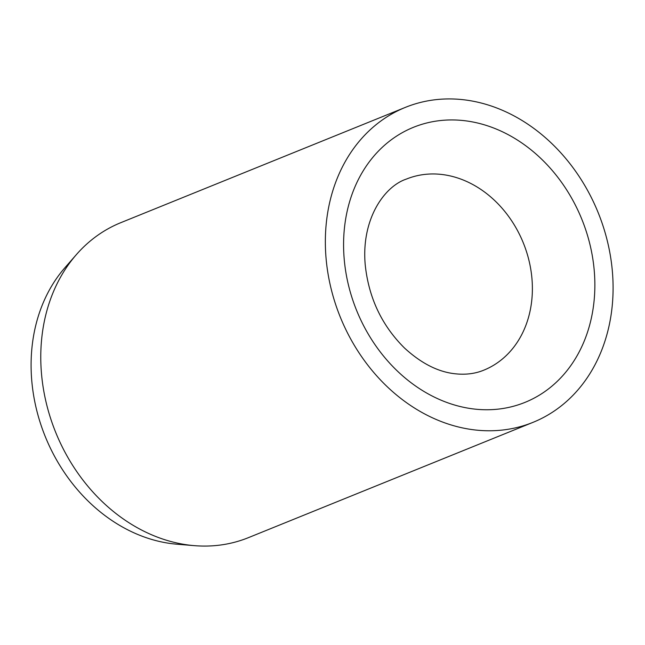 <?xml version="1.0" encoding="UTF-8"?>
<svg xmlns="http://www.w3.org/2000/svg" width="645" height="645" viewBox="0 0 645 645"><rect width="100%" height="100%" fill="white"/><g stroke="black" fill="none" stroke-linecap="round" stroke-linejoin="round"><path stroke-width="0.97" d="M405.415 107.36L120.833 222.662A169.925 139.118 67.9 0 0 76.416 254.565A169.925 139.118 67.9 0 0 55.704 432.392A169.925 139.118 67.9 0 0 194.363 545.654A169.925 139.118 67.9 0 0 198.862 545.944A169.925 139.118 67.9 0 0 248.454 537.64L533.036 422.338A169.925 139.118 67.9 0 0 607.509 241.698A169.925 139.118 67.9 0 0 455.007 99.056A169.925 139.118 67.9 0 0 405.415 107.36A169.925 139.118 67.9 0 0 330.933 288.001A169.925 139.118 67.9 0 0 483.436 430.642A169.925 139.118 67.9 0 0 533.036 422.338M76.416 254.565L64.952 267.683A161.427 132.16 67.9 0 0 45.279 436.617A161.427 132.16 67.9 0 0 176.996 544.219L194.363 545.654M531.956 278.68A103.087 84.398 67.9 0 0 436.488 174.037A103.087 84.398 67.9 0 0 406.398 179.076C384.057 186.445 361.087 219.59 365.231 264.91C368.714 297.772 381.792 325.467 404.471 347.994C421.088 363.256 437.85 371.834 454.781 373.737C465.44 374.947 475.123 373.753 483.815 370.166A103.087 84.398 67.9 0 0 531.956 278.68M594.247 270.69A148.406 121.494 67.9 0 0 456.813 120.059A148.406 121.494 67.9 0 0 344.196 259.008A148.406 121.494 67.9 0 0 481.638 409.639A148.406 121.494 67.9 0 0 594.247 270.69"/></g></svg>
